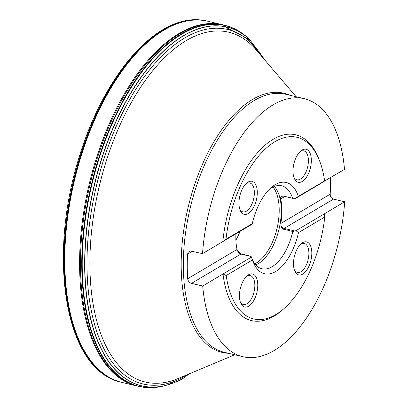 <?xml version="1.0" encoding="UTF-8"?>
<svg xmlns="http://www.w3.org/2000/svg" width="408" height="408" viewBox="0 0 408 408"><rect width="100%" height="100%" fill="white"/><g stroke="black" fill="none" stroke-linecap="round" stroke-linejoin="round"><path stroke-width="0.61" d="M165.138 385.596A185.446 93.004 -76.6 0 1 157.942 387.126A185.446 93.004 -76.6 0 1 91.882 184.457A185.446 93.004 -76.6 0 1 242.153 33.272A185.446 93.004 -76.6 0 1 247.891 37.878M156.024 387.37A185.548 93.055 -76.6 0 1 153.5 387.6A185.548 93.055 -76.6 0 1 145.676 387.503A185.548 93.055 -76.6 0 1 91.565 184.38A185.548 93.055 -76.6 0 1 231.372 27.407A185.548 93.055 -76.6 0 1 238.399 30.845A185.548 93.055 -76.6 0 1 240.552 32.186M142.928 387.172A185.558 93.06 -76.6 0 1 141.341 386.906A185.558 93.06 -76.6 0 1 91.443 184.35A185.558 93.06 -76.6 0 1 227.231 25.99A185.558 93.06 -76.6 0 1 228.766 26.464M141.316 386.901A185.558 93.06 -76.6 0 1 91.418 184.345A185.558 93.06 -76.6 0 1 227.21 25.979M252.521 260.059A42.646 21.389 103.4 0 0 261.941 268.765A42.646 21.389 103.4 0 0 272.024 266.761A42.646 21.389 103.4 0 0 292.791 231.52L295.943 230.693L344.673 201.771A132.615 66.509 -76.6 0 1 242.898 356.714A132.615 66.509 -76.6 0 1 202.7 286.028L191.536 283.371C189.332 282.632 188.047 281.092 187.68 278.751A132.615 66.509 103.4 0 1 187.547 254.215L188.231 252.164L190.179 250.93L202.531 253.633A132.615 66.509 -76.6 0 1 272.957 104.922A132.615 66.509 -76.6 0 1 304.302 98.69A132.615 66.509 -76.6 0 1 344.505 169.376L298.294 196.314L295.769 198.298L292.613 198.242A42.646 21.389 103.4 0 0 281.688 185.788A42.646 21.389 103.4 0 0 269.356 189.317M344.673 201.771L333.509 199.114C331.362 198.344 330.256 196.702 330.189 194.177A132.615 66.509 103.4 0 0 330.424 177.73M202.7 286.028L222.998 273.982A95.482 47.884 103.4 0 0 282.591 309.82L284.177 308.417A93.361 46.823 103.4 0 0 324.773 217.036L324.375 213.817M255.694 264.884A42.646 21.389 103.4 0 0 258.448 263.532A42.646 21.389 103.4 0 0 279.602 226.506A42.646 21.389 103.4 0 0 274.365 186.441M237.558 250.731L239.71 253.026L241.419 253.97A2.122 1.066 -76.6 0 0 240.914 254.067A4.243 3.305 59.3 0 1 237.558 250.731L237.043 249.456A42.646 21.389 -76.6 0 1 235.936 233.809M293.133 198.426L283.463 196.126L281.821 196.304A4.243 3.305 -120.7 0 0 280.638 197.773C280.867 196.508 281.734 195.927 283.239 196.013L292.613 198.242M280.638 197.773L280.694 198.936A42.646 21.389 -76.6 0 1 280.821 223.472L281.204 226.751L282.724 228.929L292.791 231.52M251.43 257.106L222.998 273.982L226.19 275.543L252.481 259.937L251.155 256.505L240.914 254.067L191.536 283.371M295.943 230.693L298.483 232.636L324.773 217.036M252.481 259.937A46.895 23.516 103.4 0 0 253.281 262.145A46.895 23.516 103.4 0 0 276.486 270.999A46.895 23.516 103.4 0 0 298.483 232.636M251.262 224.711L252.292 223.615L226.001 239.221L222.829 241.587L251.262 224.711M298.294 196.314A46.895 23.516 103.4 0 0 270.973 187.797A46.895 23.516 103.4 0 0 252.292 223.615M295.769 198.298L324.207 181.422M202.531 253.633L222.829 241.587A95.482 47.884 103.4 0 1 265.027 145.222A95.482 47.884 103.4 0 1 318.617 158.442L319.403 160.405A93.361 46.823 103.4 0 0 267.689 146.895A93.361 46.823 103.4 0 0 226.001 239.221M235.89 240.21A42.447 21.287 103.4 0 0 240.031 231.377M254.781 263.782A42.447 21.287 103.4 0 0 256.489 262.88A42.447 21.287 103.4 0 0 277.343 226.965A42.447 21.287 103.4 0 0 273.054 187.012M302.568 242.699A16.973 8.512 -76.6 0 1 311.676 250.441A16.973 8.512 -76.6 0 1 305.73 271.483A16.973 8.512 -76.6 0 1 294.647 270.728A16.973 8.512 -76.6 0 1 293.485 263.859A16.973 8.512 -76.6 0 1 301.053 243.821A16.973 8.512 -76.6 0 1 302.568 242.699M300.237 244.601A14.851 7.451 -76.6 0 1 304.302 243.54A14.851 7.451 -76.6 0 1 308.111 259.718A14.851 7.451 -76.6 0 1 297.427 272.442A14.851 7.451 -76.6 0 1 294.275 269.663M302.083 150.047A16.973 8.512 -76.6 0 1 311.192 157.789A16.973 8.512 -76.6 0 1 305.245 178.832A16.973 8.512 -76.6 0 1 294.163 178.077A16.973 8.512 -76.6 0 1 293 171.207A16.973 8.512 -76.6 0 1 300.569 151.169A16.973 8.512 -76.6 0 1 302.083 150.047M293.791 177.011A14.851 7.451 103.4 0 0 296.942 179.79A14.851 7.451 103.4 0 0 307.627 167.066A14.851 7.451 103.4 0 0 303.817 150.889A14.851 7.451 103.4 0 0 299.752 151.949M248.044 182.121A16.973 8.512 -76.6 0 1 257.29 192.398A16.973 8.512 -76.6 0 1 250.471 211.716A16.973 8.512 -76.6 0 1 240.123 210.151A16.973 8.512 -76.6 0 1 246.524 183.238A16.973 8.512 -76.6 0 1 248.044 182.121M245.713 184.023A14.851 7.451 -76.6 0 1 249.778 182.963A14.851 7.451 -76.6 0 1 254.357 192.653A14.851 7.451 -76.6 0 1 242.898 211.864A14.851 7.451 -76.6 0 1 239.751 209.085M248.528 274.773A16.973 8.512 -76.6 0 1 257.774 285.049A16.973 8.512 -76.6 0 1 250.961 304.368A16.973 8.512 -76.6 0 1 240.608 302.802A16.973 8.512 -76.6 0 1 247.013 275.89A16.973 8.512 -76.6 0 1 248.528 274.773M240.236 301.736A14.851 7.451 103.4 0 0 243.387 304.516A14.851 7.451 103.4 0 0 254.842 285.304A14.851 7.451 103.4 0 0 250.262 275.614A14.851 7.451 103.4 0 0 246.197 276.675M226.19 275.543A93.361 46.823 103.4 0 0 284.177 308.417M324.584 180.713A93.361 46.823 103.4 0 0 319.403 160.405M185.283 377.135A184.334 92.448 -76.6 0 1 167.3 384.999A184.334 92.448 -76.6 0 1 85.175 249.839A184.334 92.448 -76.6 0 1 183.498 35.807A184.334 92.448 -76.6 0 1 249.548 39.387L266.286 61.756M167.214 385.019A184.411 92.483 -76.6 0 1 167.137 385.04L167.137 385.04A184.411 92.483 -76.6 0 1 94.284 185.028A184.411 92.483 -76.6 0 1 249.426 39.275L249.426 39.275A184.411 92.483 -76.6 0 1 249.482 39.326M165.164 385.591A185.441 92.998 -76.6 0 1 165.118 385.606A185.441 92.998 -76.6 0 1 91.902 184.462A185.441 92.998 -76.6 0 1 247.87 37.862A185.441 92.998 -76.6 0 1 247.906 37.893M157.942 387.126L157.927 387.126A185.451 93.009 -76.6 0 1 157.927 387.126A185.451 93.009 -76.6 0 1 91.866 184.452A185.451 93.009 -76.6 0 1 242.138 33.262A185.451 93.009 -76.6 0 1 242.148 33.267L242.138 33.262M153.5 387.6L157.978 387.121A185.462 93.014 -76.6 0 1 91.836 184.447A185.462 93.014 -76.6 0 1 242.168 33.283M144.779 387.411L135.635 385.662A185.66 93.111 -76.6 0 1 90.148 184.044A185.66 93.111 -76.6 0 1 221.58 24.526L230.53 27.086M136.328 385.856A185.645 93.101 -76.6 0 1 89.276 183.835A185.645 93.101 -76.6 0 1 222.284 24.664M121.839 382.398A185.63 93.095 -76.6 0 1 121.37 382.286L121.778 382.383A185.63 93.095 -76.6 0 1 74.475 180.316A185.63 93.095 -76.6 0 1 207.728 21.211L222.457 24.699M120.044 381.954A185.625 93.095 -76.6 0 1 119.141 381.704L121.37 382.286A185.63 93.095 -76.6 0 1 74.093 180.224A185.63 93.095 -76.6 0 1 207.32 21.114L207.32 21.114A185.63 93.095 -76.6 0 1 207.794 21.226M120.947 382.184A185.63 93.095 -76.6 0 1 73.669 180.122A185.63 93.095 -76.6 0 1 206.897 21.017L207.728 21.211M206.897 21.017L205.071 20.635C158.401 11.164 104.474 73.394 78.999 157.539C47.721 256.933 64.505 367.644 119.141 381.704L119.141 381.704A185.625 93.095 -76.6 0 1 73.624 180.112A185.625 93.095 -76.6 0 1 205.071 20.635L205.071 20.635A185.625 93.095 -76.6 0 1 205.989 20.818M296.137 96.747L256.28 50.021A179.816 90.178 103.4 0 0 99.282 186.216A179.816 90.178 103.4 0 0 178.102 378.532L234.733 354.771M228.546 353.297A133.207 66.805 -76.6 0 1 182.213 242.908A133.207 66.805 -76.6 0 1 252.47 99.496A133.207 66.805 -76.6 0 1 289.95 95.273M304.302 98.69L285.641 94.248A132.615 66.509 103.4 0 0 254.296 100.48A132.615 66.509 103.4 0 0 185.002 237.165A132.615 66.509 103.4 0 0 224.237 352.272L242.898 356.714M294.372 230.857L284.136 228.419L333.509 199.114M283.412 229.291A2.122 1.066 103.4 0 1 284.136 228.419A4.243 3.305 59.3 0 1 280.78 225.078M280.821 223.472L330.189 194.177M280.694 198.936L284.871 196.457M187.68 278.751L237.043 249.456M187.547 254.215L192.535 251.257M188.129 374.325A182.238 91.397 -76.6 0 1 186.298 375.442A182.238 91.397 -76.6 0 1 96.9 183.906A182.238 91.397 -76.6 0 1 263.339 58.298M192.321 372.565L167.3 384.999L165.118 385.606M247.87 37.862L249.548 39.387M238.399 30.845L242.184 33.293M142.907 387.166L145.676 387.503M228.745 26.459L231.372 27.407M121.778 382.383L136.496 385.907M251.083 256.27L241.419 253.97M185.666 376.293L190.077 373.504M264.71 59.905L247.574 38.566L226.246 27.55"/></g></svg>
